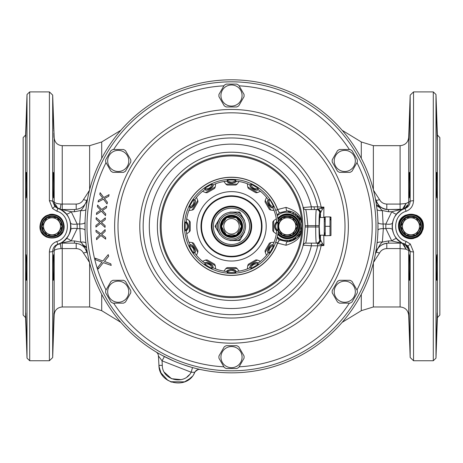 <?xml version="1.0" encoding="UTF-8"?>
<svg xmlns="http://www.w3.org/2000/svg" width="463" height="463" viewBox="0 0 463 463"><rect width="100%" height="100%" fill="white"/><g stroke="black" fill="none" stroke-linecap="round" stroke-linejoin="round"><path stroke-width="0.69" d="M277.545 237.143A47.301 47.301 0 0 1 277.331 238.017M278.512 239.325A48.777 48.777 0 0 0 278.836 238.104M280.3 238.949A50.409 50.409 0 0 1 279.97 240.158M293.461 213.981A63.176 63.176 0 0 0 293.102 212.291L293.461 213.981M293.461 238.665A63.176 63.176 0 0 1 293.102 240.355L293.461 238.665M23.15 315.048L23.15 137.598L23.15 315.048L25.604 317.635L27.016 358.148L29.707 360.741L29.707 91.906L27.016 94.498L27.016 358.148M26.021 254.708C25.424 253.921 25.859 281.029 26.362 280.248C26.854 281.035 26.553 253.921 26.021 254.708M26.588 338.441L25.76 312.901M26.362 280.248L26.131 278.396M26.588 114.205L25.737 137.54M26.362 172.404C25.859 171.617 25.424 198.731 26.021 197.944C26.553 198.725 26.854 171.611 26.362 172.404M373.363 262.48L379.498 253.099C381.014 250.286 383.451 248.781 386.796 248.579L400.101 248.579L406.01 249.158L410.172 251.282A3.363 0.637 -0 0 0 413.534 251.895L410.287 243.989L406.103 241.379C392.23 237.554 392.23 215.098 406.103 211.267C410.739 209.461 413.216 205.96 413.534 200.751L413.534 91.906L410.172 95.147L410.172 201.37L406.01 203.489L400.101 204.073L386.796 204.073C383.451 203.865 381.014 202.36 379.498 199.553L373.363 190.171M422.933 229.631A12.432 12.432 0 0 0 423.385 226.326C422.557 234.174 418.193 238.312 410.287 238.74C403.076 237.693 399.152 233.555 398.516 226.326A12.432 12.432 0 0 0 413.633 238.462M64.149 226.326C64.918 241.923 39.176 241.917 39.951 226.326C40.738 218.744 44.946 214.71 52.574 214.236C59.658 215.202 63.512 219.236 64.149 226.326M89.637 190.171L83.502 199.553C81.986 202.36 79.549 203.865 76.204 204.073L61.012 204.044C56.897 203.703 54.622 202.979 54.183 201.885L52.684 201.324A3.293 0.625 180 0 0 49.396 200.716L52.574 208.529L56.833 211.18C70.874 214.965 70.874 237.681 56.833 241.466C52.197 243.237 49.72 246.727 49.396 251.93L49.396 360.741L29.707 360.741M416.781 237.305A12.432 12.432 0 0 0 418.766 235.997M419.513 235.343A12.432 12.432 0 0 0 421.614 232.721M398.932 223.125A12.432 12.432 0 0 0 398.516 226.326C397.723 210.289 424.177 210.295 423.385 226.326A12.432 12.432 0 0 0 422.968 223.125M400.177 220.122A12.432 12.432 0 0 1 402.15 217.541M404.731 215.555A12.432 12.432 0 0 1 405.299 215.249M416.561 215.231A12.432 12.432 0 0 1 417.175 215.561M419.75 217.541A12.432 12.432 0 0 1 421.724 220.122M437.396 135.011L437.396 317.635L439.85 315.048L439.85 137.598L437.396 135.011L435.984 94.498L433.293 91.906L413.534 91.906M436.412 338.441L437.24 312.901M436.638 280.248C436.146 281.035 436.447 253.921 436.979 254.708C437.576 253.921 437.141 281.029 436.638 280.248L436.869 278.396M436.638 172.404C436.146 171.611 436.447 198.725 436.979 197.944C437.576 198.731 437.141 171.617 436.638 172.404M436.742 120.473L437.165 133.06M437.165 133.101L437.263 137.54M436.412 114.205L437.24 139.745L436.412 114.205M408.904 313.85L409.014 319.528M409.026 319.968L409.512 333.973M409.199 254.708C409.732 253.921 410.033 281.035 409.541 280.248C409.037 281.029 408.603 253.921 409.199 254.708M408.939 312.901L409.767 338.441L408.939 312.901M409.541 172.404C410.033 171.611 409.732 198.725 409.199 197.944C408.603 198.731 409.037 171.617 409.541 172.404M409.437 120.473L409.014 133.06M409.014 133.101L408.916 137.54M409.767 114.205L408.939 139.745L409.767 114.205M61.012 204.044L60.115 209.253L57.846 208.419C74.867 212.905 74.867 239.747 57.846 244.227C54.622 245.431 52.904 247.798 52.684 251.328L54.183 250.767C54.622 249.667 56.897 248.949 61.012 248.602L76.204 248.579C79.549 248.781 81.986 250.286 83.502 253.099L89.637 262.48M53.1 114.205L53.737 129.374M53.1 338.441L53.928 312.913M53.32 172.404C53.83 171.617 54.258 198.731 53.662 197.944C53.129 198.725 52.828 171.611 53.32 172.404M53.951 137.54L53.847 133.06M53.789 130.988L53.766 130.34M53.32 280.248C52.828 281.035 53.129 253.921 53.662 254.708C54.258 253.921 53.83 281.029 53.32 280.248L53.552 278.396M155.985 351.88A5.11 5.11 -3 0 1 158.45 355.989L158.942 365.359C158.913 384.383 187.77 389.846 194.778 372.35L191.155 372.217L162.056 360.845L158.45 355.989A5.11 5.11 0 0 0 155.979 351.88L156.187 352.002M194.807 372.293L194.778 372.35C193.945 372.68 194.975 371.777 197.886 369.636M199.866 369.428L200.485 369.52A5.11 5.11 0 0 0 194.778 372.35A5.11 5.11 -72.1 0 1 200.485 369.52L200.213 369.462M194.524 372.871L193.748 374.26M191.989 376.656L187.752 380.308M184.685 381.865L170.488 381.743M167.953 380.453L160.933 372.854M159.492 369.011L158.942 365.359L162.293 365.359C162.276 380.326 184.534 385.494 191.155 372.217L192.515 367.558M402.416 243.388A6.719 4.995 -67.2 0 1 403.672 243.677L406.01 249.158L402.416 243.393L391.791 240.916L388.573 240.916L382.369 242.103L383.335 228.624L382.369 210.543A5.377 1.829 -6.7 0 1 377.027 209.328L377.449 213.431M377.756 217.546L377.872 219.827M376.963 208.772L376.905 208.333M376.789 207.389L376.558 205.705M376.552 205.676L376.448 204.924M376.431 204.837L376.332 204.16M376.315 204.073L376.211 203.39M375.956 201.839L375.823 201.058M375.684 200.276L375.534 199.472M401.444 243.139A6.719 6.719 0 0 0 401.004 243.127L388.573 243.127L400.101 243.127L400.101 306.975C405.142 307.397 408.007 310.164 408.702 315.28L408.702 250.72A7.53 7.524 111.8 0 0 403.967 243.798L405.05 244.192C388.162 239.643 388.162 213.009 405.05 208.454L403.967 208.848A7.53 7.524 -111.8 0 0 408.702 201.932L408.702 137.372C408.1 142.39 405.235 145.156 400.101 145.671L400.101 209.519L388.561 209.519L388.573 211.73L382.369 210.543C380.632 209.496 378.3 205.52 375.371 198.621L375.371 198.621C377.148 205.462 381.547 209.091 388.573 209.519L402.416 209.259L406.01 203.489L403.672 208.969A6.719 4.995 67.2 0 1 402.416 209.259M68.159 216.591L66.168 213.877C61.938 210.214 59.675 208.581 59.38 208.992A6.719 6.719 104.6 0 0 61.996 209.519L74.439 209.519C81.129 209.328 85.533 205.694 87.629 198.621L87.466 199.466M87.316 200.276L87.177 201.058M87.044 201.839L86.911 202.62M86.789 203.396L86.679 204.096M86.668 204.166L86.564 204.843M86.494 205.329L86.442 205.676M86.442 205.711L86.211 207.395M86.089 208.333L85.8 210.873M85.551 213.437L85.244 217.552M85.059 221.673L85.059 230.979A146.516 146.516 0 0 0 231.5 372.842A146.516 146.516 0 0 0 377.941 230.979L377.941 221.673A146.516 146.516 0 0 0 231.5 79.81A146.516 146.516 0 0 0 84.995 224.283M89.637 189.697L89.637 145.671L62.239 145.671L62.239 209.519L74.427 209.519L74.427 211.73L80.631 210.543L79.665 224.023L80.631 242.103A5.377 1.829 173.3 0 1 85.973 243.318L86.095 244.319M86.211 245.263L86.552 247.728M86.569 247.815L86.668 248.492M86.679 248.562L86.789 249.262M86.917 250.037L86.986 250.477M87.177 251.6L87.316 252.381M87.466 253.186L87.629 254.025C85.892 247.248 81.494 243.613 74.427 243.127L61.996 243.127L74.439 243.127L74.427 240.916L71.209 240.916L60.115 243.393L60.508 245.106A7.53 0.828 67.2 0 0 59.328 243.677L60.115 243.393M173.503 360.874L161.9 355.254M159.706 354.045L158.005 353.072M156.835 352.389L156.205 352.013M191.294 367.217L182.908 364.549M199.952 369.405L199.408 369.283M199.177 369.231L198.141 368.994M197.371 368.808L196.497 368.6M194.587 368.114L193.476 367.819M375.371 254.037L375.377 254.002C377.004 245.077 385.395 243.133 388.573 243.127L388.573 243.127C381.911 243.283 377.507 246.918 375.371 254.025L375.377 254.002C378.329 247.08 380.661 243.104 382.369 242.103A5.377 1.829 6.7 0 0 377.032 243.272M375.539 253.168L375.684 252.352M375.829 251.559L375.962 250.778M376.216 249.227L376.321 248.538M376.338 248.457L376.436 247.786M376.448 247.699L376.558 246.953M376.564 246.924L376.789 245.245M376.911 244.314L377.206 241.727M377.449 239.209L377.756 235.1M86.089 244.273L85.551 239.215M85.244 235.1L85.134 233.022M377.941 230.979A146.516 146.516 0 0 0 378.005 228.363M378.016 226.673A146.516 146.516 0 0 0 378.016 225.985M84.984 225.973A146.516 146.516 0 0 0 84.984 226.679M314.568 209.519A84.752 84.752 0 0 0 313.978 206.834M299.214 218.634A68.148 68.148 0 0 0 299.023 217.112M299.214 234.012A68.148 68.148 0 0 1 299.023 235.534M295.811 215.619A65.196 65.196 0 0 0 295.446 213.64M295.811 237.033A65.196 65.196 0 0 1 295.446 239.006M393.122 232.351L392.439 229.712A6.719 2.263 -10.4 0 0 385.829 228.624L385.829 224.023L383.335 224.023A5.377 1.84 -1.6 0 1 377.964 222.333M380.256 207.823L376.413 204.698M385.025 209.044A13.444 13.444 0 0 0 386.206 209.311A13.444 13.444 0 0 1 385.025 209.044M379.498 199.553A7.53 2.321 -22.9 0 1 375.898 200.548M401.161 210.254L403.672 208.969M403.62 208.992A6.719 6.719 0 0 1 401.004 209.519L403.609 208.998A6.719 6.719 0 0 1 401.004 209.519L391.791 211.73L385.829 224.023A6.719 2.263 10.4 0 0 392.439 222.934L393.365 219.618M395.194 236.616L396.832 238.769C401.062 242.433 403.325 244.065 403.62 243.66L403.62 243.66A6.719 6.719 -75.4 0 0 401.004 243.127L401.757 243.168M61.012 248.602L60.508 245.106M58.946 208.813A7.53 7.524 -68.5 0 1 54.183 201.885L54.183 137.887L52.684 95.083L52.684 201.324L54.889 206.62L57.846 208.419C65.954 211.464 70.295 217.436 70.868 226.326C71.95 235.488 61.093 244.285 57.846 244.227L58.946 243.833A7.53 7.524 68.5 0 0 54.183 250.767L54.183 314.759L52.684 357.563L49.396 360.741M52.684 357.563L52.684 251.328A3.293 0.625 180 0 1 49.396 251.93M60.508 207.546A7.53 0.828 -67.2 0 1 59.328 208.969L59.357 208.981M61.602 209.507L61.197 209.473M61.122 209.467L60.641 209.38M83.502 199.553A7.53 2.321 -157.1 0 0 87.102 200.548M88.624 191.352A7.53 2.685 -142.6 0 0 89.145 191.659M374.376 191.352A7.53 2.685 -37.4 0 1 373.855 191.659M87.304 200.352L87.623 198.627C84.694 205.531 82.362 209.502 80.631 210.543A5.377 1.829 -173.3 0 0 85.968 209.374M59.38 208.992A6.719 6.719 104.6 0 0 61.996 209.519L71.209 211.736L77.171 224.028L79.665 224.023A5.377 1.84 -178.4 0 0 85.036 222.333M70.608 229.434L70.561 229.712A6.719 2.263 -169.6 0 1 77.171 228.624L79.665 228.624A5.377 1.84 178.4 0 1 85.036 230.314M74.427 240.916L80.631 242.103C82.373 243.162 84.706 247.138 87.629 254.025L87.461 253.139M82.744 244.823L86.587 247.954M86.824 251.368A13.444 13.444 0 0 0 85.591 249.082A13.444 13.444 0 0 1 86.824 251.368M81.997 245.459A13.444 13.444 0 0 0 79.734 244.221A13.444 13.444 0 0 1 81.997 245.459M83.502 253.099A7.53 2.321 157.1 0 1 87.102 252.103M88.624 261.3A7.53 2.685 142.6 0 1 89.145 260.987M69.635 219.618L70.561 222.934A6.719 2.263 169.6 0 0 77.171 224.023L77.171 228.624L71.209 240.916A6.719 1.771 -138.6 0 0 66.168 238.769L62.736 241.813M70.353 230.701L69.913 232.235M69.456 233.474L68.165 236.043M67.702 236.772L66.979 237.779M61.209 242.762L59.38 243.66A6.719 6.719 0 0 1 61.996 243.127M70.787 224.596L70.787 228.068M66.174 213.889A6.719 1.771 138.6 0 0 71.209 211.73L74.427 211.73M394.846 216.586L396.832 213.877L401.12 210.277M392.659 230.748L392.369 229.318M392.207 228.028L392.207 224.619M392.364 223.363L392.456 222.853M394.545 235.551L393.625 233.67M406.103 211.267L405.05 208.454C408.256 207.239 409.963 204.877 410.172 201.37A3.363 0.637 0 0 1 413.534 200.751M408.702 315.28L410.172 357.5L410.172 251.282L407.944 245.951L405.05 244.192L406.103 241.379M395.969 237.716L396.832 238.769A6.719 1.771 -41.4 0 0 391.791 240.916L385.829 228.624L383.335 228.624A5.377 1.84 1.6 0 0 377.964 230.314M396.832 213.877A6.719 1.771 41.4 0 1 391.791 211.73L388.573 211.73M375.487 253.498A13.444 13.444 -90 0 1 376.211 251.299A13.444 13.444 -90 0 0 375.487 253.498M377.64 248.747A13.444 13.444 -90 0 1 379.197 246.941A13.444 13.444 -90 0 0 377.64 248.747M379.446 246.698A13.444 13.444 -90 0 1 381.309 245.257A13.444 13.444 -90 0 0 379.446 246.698M383.758 244.018A13.444 13.444 -90 0 1 386.761 243.249A13.444 13.444 -90 0 0 383.758 244.018M379.498 253.099A7.53 2.321 22.9 0 0 375.898 252.103M374.376 261.3A7.53 2.685 37.4 0 0 373.855 260.987M164.4 356.574L162.056 360.845L162.293 365.359M297.871 236.917A67.21 67.21 0 0 0 298.23 234.336M298.23 218.31A67.21 67.21 0 0 0 297.871 215.729M278.182 239.07A48.389 48.389 0 0 0 278.494 237.872M323.793 235.169L323.897 245.54L321.322 244.562A2.691 1.32 -90 0 0 321.177 245.535A91.709 91.709 0 0 1 139.791 226.326A91.709 91.709 0 0 1 321.177 207.117L317.676 206.834L317.676 209.351L321.322 208.084A3.363 2.141 45.5 0 1 322.294 209.415L323.897 207.106L321.177 207.117A2.691 1.32 -90 0 0 321.322 208.084L323.897 207.106L323.793 217.483M320.425 217.483L320.442 212.882L322.294 209.415M320.361 235.169L319.898 238.758L319.25 226.326L319.898 213.889L320.361 217.483M311.35 209.519L311.35 206.834L317.676 206.834A88.352 88.352 0 0 0 181.78 153.294A88.352 88.352 0 0 0 181.78 299.353A88.352 88.352 0 0 0 317.676 245.812L323.897 245.54L322.294 243.231A3.363 2.141 -45.5 0 1 321.322 244.562L316.351 243.127C315.945 242.166 315.725 236.79 315.685 226.997L315.685 225.655C315.725 215.856 315.945 210.48 316.351 209.519L305.8 209.519A2.691 2.685 -90 0 1 303.201 207.517L303.034 207.517C303.624 208.749 304.324 214.803 305.129 225.678A73.634 73.634 0 0 1 305.134 226.326A73.634 73.634 0 0 1 305.129 226.974C304.324 237.843 303.624 243.897 303.034 245.13L311.35 245.812A82.194 82.194 0 0 1 184.859 293.999A82.194 82.194 0 0 1 184.859 158.647A82.194 82.194 0 0 1 311.35 206.834L303.201 207.517A74.126 74.126 0 0 0 157.374 226.326A74.126 74.126 0 0 0 303.201 245.135A2.691 2.685 90 0 1 305.8 243.127L317.086 243.127A3.363 3.357 -90 0 0 320.442 239.765L320.425 235.169M290.272 211.307A60.659 60.659 0 0 1 290.631 212.795M290.631 239.851A60.659 60.659 0 0 1 290.272 241.345M287.199 241.773A57.8 57.8 0 0 0 287.558 240.407A57.8 57.8 0 0 1 287.199 241.773A57.8 57.8 0 0 0 287.558 240.407A57.8 57.8 0 0 1 287.199 241.773M376.002 226.326A144.502 144.502 0 0 1 231.5 370.822A144.502 144.502 0 0 1 86.998 226.326A144.502 144.502 0 0 1 231.5 81.824A144.502 144.502 0 0 1 376.002 226.326M277.8 218.281A12.432 12.432 0 0 1 299.717 226.326A12.432 12.432 0 0 1 277.8 234.365M277.14 237.513L279.293 239.811A15.348 15.348 0 0 0 279.38 239.857L287.373 241.761C303.89 237.513 299.983 230.672 301.812 229.133L301.789 223.392M275.728 242.207L277.534 243.063A48.98 48.98 0 0 1 202.256 265.617A48.98 48.98 0 0 1 202.256 187.029A48.98 48.98 0 0 1 277.534 209.589L275.728 210.439M279.293 239.811L277.534 243.063A19.041 19.041 0 0 0 277.638 243.116L286.041 245.263C303.948 239.458 299.816 231.656 301.789 229.717A70.37 70.37 0 0 1 229.804 296.673A70.37 70.37 0 0 1 161.13 226.326A70.37 70.37 0 0 1 229.804 155.973A70.37 70.37 0 0 1 301.789 222.929C299.584 221.164 304.683 213.721 286.041 207.389L277.638 209.531A19.041 19.041 0 0 0 277.534 209.589L279.293 212.835L277.14 215.133M286.041 207.389A4.034 1.522 -87.2 0 0 287.373 210.885L279.38 212.789A15.348 15.348 0 0 0 279.293 212.835M301.789 229.717L301.812 229.133A15.458 15.458 0 0 1 287.373 241.761A15.458 15.458 0 0 0 301.812 229.133L301.743 229.486M301.754 223.212L301.616 222.605M301.61 222.576L301.158 221.088M301.112 220.973L300.927 220.481M300.713 219.989L300.452 219.439M299.787 218.241L299.382 217.616M299.364 217.593L298.398 216.325M298.375 216.296L297.072 214.942M296.957 214.838L296.019 214.056M295.828 213.918L295.122 213.42M294.879 213.264L293.577 212.523M293.507 212.488L292.28 211.944M291.846 211.776L289.832 211.203M289.468 211.134L287.778 210.908M286.041 245.263A4.034 1.516 87.2 0 1 287.349 241.767M301.812 223.513A15.458 15.458 0 0 0 287.373 210.885A15.458 15.458 0 0 1 301.812 223.513L301.789 222.929A70.37 70.37 0 0 1 301.87 226.326M160.192 226.326A71.308 71.308 0 0 1 231.5 155.018A71.308 71.308 0 0 1 302.808 226.326A71.308 71.308 0 0 1 231.5 297.628A71.308 71.308 0 0 1 160.192 226.326M319.042 226.997L307.82 226.997C306.981 236.657 306.251 242.033 305.632 243.127L316.351 243.127A3.363 3.357 -90 0 0 319.707 239.765C319.302 239.006 319.076 234.747 319.042 226.997L319.042 225.655C319.076 217.899 319.302 213.64 319.707 212.882L320.442 212.882A3.363 3.357 90 0 0 317.086 209.519L317.676 209.351A3.363 2.992 43.2 0 1 320.836 212.413M303.034 207.517A2.691 2.685 -90 0 0 305.632 209.519L316.351 209.519A3.363 3.357 90 0 1 319.707 212.882M305.632 209.519C306.251 210.613 306.981 215.989 307.82 225.655A76.32 76.32 0 0 1 307.82 226.997L305.129 226.974M317.161 243.127A3.363 3.328 -90 0 0 320.494 239.788L319.707 239.765M322.294 243.231L320.494 239.788M311.35 243.127L311.35 245.812L317.676 245.812L317.676 243.295A3.363 2.992 -43.2 0 0 320.836 240.233M317.161 209.519A3.363 3.328 90 0 1 320.494 212.858M108.672 256.23L108.226 254.609L102.879 261.028L95.268 258.192L95.719 259.812L101.999 262.139L97.809 267.371L98.254 268.986L103.324 262.648L111.213 265.403L110.761 263.783L104.482 261.456L108.672 256.23M96.466 238.028L96.57 239.701L100.888 235.499L105.703 239.122L105.599 237.444L101.692 234.608L105.205 231.297L105.101 229.619L100.784 233.821L95.968 230.204L96.072 231.876L99.979 234.718L96.466 238.028M95.963 225.423L95.91 227.101L100.604 223.316L105.06 227.374L105.113 225.695L101.484 222.506L105.292 219.537L105.338 217.853L100.65 221.638L96.194 217.587L96.142 219.265L99.771 222.454L95.963 225.423M96.634 212.83L96.426 214.496L101.449 211.163L105.512 215.613L105.714 213.947L102.404 210.434L106.467 207.835L106.675 206.162L101.652 209.496L97.589 205.045L97.386 206.712L100.697 210.225L96.634 212.83M98.469 200.352L98.11 201.995L103.417 199.142L107.051 203.951L107.41 202.308L104.435 198.505L108.73 196.289L109.089 194.651L103.781 197.498L100.147 192.695L99.788 194.333L102.763 198.135L98.469 200.352M221.777 226.957L226.094 234.428A9.746 9.746 0 0 1 221.777 226.957L226.094 234.428A9.746 9.746 0 0 0 227.183 235.059L235.817 235.059A9.746 9.746 0 0 1 227.183 235.059L235.817 235.059A9.746 9.746 0 0 0 236.906 234.428L241.223 226.957A9.746 9.746 0 0 1 236.906 234.428L241.223 226.957A9.746 9.746 0 0 0 241.223 225.695L236.906 218.218A9.746 9.746 0 0 0 235.817 217.587L227.183 217.587A9.746 9.746 0 0 0 226.094 218.218L221.777 225.695A9.746 9.746 0 0 0 221.777 226.957A9.746 9.746 0 0 1 221.754 226.326M227.183 217.587A9.746 9.746 0 0 1 235.817 217.587L227.183 217.587M241.223 225.695L236.906 218.218A9.746 9.746 0 0 1 241.246 226.326M221.777 225.695A9.746 9.746 0 0 1 226.094 218.218L221.777 225.695M223.774 226.326A7.726 7.726 0 0 0 231.5 234.052A7.726 7.726 0 0 0 239.226 226.326A7.726 7.726 0 0 0 231.5 218.594A7.726 7.726 0 0 0 223.774 226.326M221.082 226.326A10.418 10.418 0 0 0 231.5 236.743A10.418 10.418 0 0 0 241.917 226.326A10.418 10.418 0 0 0 231.5 215.908A10.418 10.418 0 0 0 221.082 226.326M242.589 226.326A11.089 11.089 0 0 0 231.5 215.237A11.089 11.089 0 0 0 220.411 226.326A11.089 11.089 0 0 0 231.5 237.415A11.089 11.089 0 0 0 242.589 226.326M244.204 226.326A12.704 12.704 0 0 1 231.5 239.024A12.704 12.704 0 0 1 218.796 226.326A12.704 12.704 0 0 1 231.5 213.622A12.704 12.704 0 0 1 244.204 226.326M245.546 226.326A14.046 14.046 0 0 1 231.5 240.372A14.046 14.046 0 0 1 217.454 226.326A14.046 14.046 0 0 1 231.5 212.28A14.046 14.046 0 0 1 245.546 226.326M220.093 234.793L216.123 227.923A15.458 15.458 0 0 1 216.163 224.393M244.539 231.969L240.569 238.839A15.458 15.458 0 0 1 237.803 240.436L229.868 240.436M237.803 240.436A15.458 15.458 0 0 1 237.496 240.575M216.163 228.259A15.458 15.458 0 0 1 216.123 227.923M237.496 212.077A15.458 15.458 0 0 1 240.841 214.01M240.569 213.808L244.539 220.677M229.868 212.21L237.803 212.21M216.123 224.729L220.093 217.853M265.235 200.352A8.6 8.6 -120 0 0 265.085 201.961L269.391 209.421A8.6 8.6 -120 0 0 270.867 210.092L265.235 200.352L266.532 197.371A45.449 45.449 0 0 0 260.455 191.288L257.474 192.585L247.728 186.959L247.364 183.736A45.449 45.449 0 0 0 239.058 181.508L237.125 184.118L225.875 184.118L223.942 181.508A45.449 45.449 0 0 0 215.636 183.736L215.272 186.959L205.526 192.585L202.545 191.288A45.449 45.449 0 0 0 196.468 197.371L197.765 200.352L192.133 210.092L188.91 210.462A45.449 45.449 0 0 0 186.682 218.767L189.298 220.701L189.298 231.951A8.6 8.6 90 0 0 190.235 230.632L190.235 222.02A8.6 8.6 90 0 0 189.298 220.701M273.702 220.701A8.6 8.6 -90 0 0 272.765 222.02L272.765 230.632A8.6 8.6 -90 0 0 273.702 231.951L273.702 220.701L276.318 218.767A45.449 45.449 0 0 0 274.09 210.462L270.867 210.092M270.867 242.554A8.6 8.6 -60 0 0 269.391 243.225L265.085 250.686A8.6 8.6 -60 0 0 265.235 252.3L270.867 242.554L274.09 242.19A45.449 45.449 0 0 0 276.318 233.879L273.702 231.951M189.298 231.951L186.682 233.879A45.449 45.449 0 0 0 188.91 242.19L192.133 242.554L197.765 252.3A8.6 8.6 60 0 0 197.915 250.686L193.609 243.225A8.6 8.6 60 0 0 192.133 242.554M197.765 252.3L196.468 255.275A45.449 45.449 0 0 0 202.545 261.358L205.526 260.061L215.272 265.687A8.6 8.6 30 0 0 214.595 264.217L207.14 259.911A8.6 8.6 30 0 0 205.526 260.061M190.038 244.939A45.449 45.449 0 0 0 190.183 245.257L189.245 245.789L193.517 253.18L194.448 252.642A45.449 45.449 0 0 0 194.651 252.925C197.14 251.623 192.429 243.445 190.061 244.921L190.038 244.939C189.494 242.826 197.522 249.175 194.651 252.925L194.674 252.908A45.42 45.42 0 0 0 196.491 255.263M276.712 221.713L276.683 221.713C273.905 224.781 273.905 227.854 276.683 230.933L276.712 230.933C273.893 227.842 273.893 224.763 276.712 221.713A45.449 45.449 0 0 1 276.747 222.061C274.061 224.908 274.061 227.75 276.747 230.586L277.823 230.591L277.823 222.055L276.747 222.061M272.962 244.939L272.939 244.921C270.589 243.434 265.86 251.6 268.326 252.908L268.349 252.925C266.08 252.798 269.848 243.579 272.962 244.939A45.449 45.449 0 0 1 272.817 245.257L273.755 245.789L269.483 253.18L268.552 252.642C266.057 253.874 270.444 243.301 272.817 245.257M257.474 260.061A8.6 8.6 -30 0 0 255.86 259.911L248.405 264.217A8.6 8.6 -30 0 0 247.728 265.687L257.474 260.061L260.455 261.358A45.449 45.449 0 0 0 266.532 255.275L265.235 252.3M258.099 263.175L258.088 263.152C256.797 260.686 248.619 265.397 250.101 267.759L250.113 267.788C247.983 268.326 254.395 260.304 258.099 263.175A45.449 45.449 0 0 1 257.816 263.378L258.36 264.309L250.969 268.575L250.431 267.643C247.653 267.458 256.739 260.501 257.816 263.378M237.125 268.528A8.6 8.6 -0 0 0 235.806 267.591L227.194 267.591A8.6 8.6 -0 0 0 225.875 268.528L237.125 268.528L239.058 271.139A45.449 45.449 0 0 0 247.364 268.916L247.728 265.687M236.113 271.538L236.113 271.509C233.045 268.725 229.972 268.725 226.887 271.509L226.887 271.538C224.769 270.942 234.336 267.197 236.113 271.538A45.449 45.449 0 0 1 235.765 271.573L235.765 272.649L227.235 272.649L227.235 271.573C226.986 271.225 228.051 270.508 230.429 269.408C234.139 269.9 235.916 270.618 235.765 271.573M215.272 265.687L215.636 268.916A45.449 45.449 0 0 0 223.942 271.139L225.875 268.528M212.887 267.788L212.899 267.759C214.392 265.415 206.22 260.686 204.912 263.152L204.901 263.175C203.361 261.601 213.524 263.14 212.887 267.788A45.449 45.449 0 0 1 212.569 267.643L212.031 268.575L204.64 264.309L205.184 263.378C203.951 260.877 214.525 265.27 212.569 267.643M186.288 230.933L186.317 230.933C189.095 227.871 189.095 224.792 186.317 221.713L186.288 221.713C189.107 224.804 189.107 227.877 186.288 230.933A45.449 45.449 0 0 1 186.253 230.586C188.939 227.744 188.939 224.896 186.253 222.061L185.177 222.055L185.177 230.591L186.253 230.586M184.506 226.326A46.995 46.995 0 0 0 231.5 273.32A46.995 46.995 0 0 0 278.494 226.326A46.995 46.995 0 0 0 231.5 179.331A46.995 46.995 0 0 0 184.506 226.326M190.038 207.713L190.061 207.725C192.411 209.212 197.14 201.046 194.674 199.738L194.651 199.721C196.839 199.831 193.372 208.911 190.038 207.713A45.449 45.449 0 0 1 190.183 207.395L189.245 206.857L193.517 199.466L194.448 200.004C197.383 200.589 191.225 209.606 190.183 207.395M204.901 189.471L204.912 189.5C206.203 191.966 214.381 187.249 212.899 184.887L212.887 184.864C215.023 184.32 208.605 192.348 204.901 189.471A45.449 45.449 0 0 1 205.184 189.269L204.64 188.337L212.031 184.071L212.569 185.003C215.353 185.188 206.255 192.151 205.184 189.269M226.887 181.108L226.887 181.137C229.955 183.921 233.028 183.921 236.113 181.137L236.113 181.108C238.231 181.704 228.664 185.449 226.887 181.108A45.449 45.449 0 0 1 227.235 181.074L227.235 179.997L235.765 179.997L235.765 181.074C236.014 181.421 234.949 182.138 232.571 183.238C228.861 182.746 227.078 182.028 227.235 181.074M250.113 184.864L250.101 184.887C248.608 187.237 256.78 191.96 258.088 189.5L258.099 189.471C259.639 191.051 249.482 189.506 250.113 184.864A45.449 45.449 0 0 1 250.431 185.003L250.969 184.071L258.36 188.337L257.816 189.269C259.048 191.769 248.475 187.376 250.431 185.003M272.962 207.713A45.449 45.449 0 0 0 272.817 207.395L273.755 206.857C271.769 202.8 270.346 200.334 269.483 199.466L268.552 200.004A45.449 45.449 0 0 0 268.349 199.721L268.326 199.738C265.86 201.029 270.571 209.207 272.939 207.725L272.962 207.713C272.788 208.194 271.486 207.482 269.049 205.584C267.724 201.81 267.492 199.854 268.349 199.721A45.42 45.42 0 0 0 266.509 197.388M190.183 245.257C190.362 242.473 197.325 251.565 194.448 252.642M272.817 207.395C272.614 210.156 265.669 201.081 268.552 200.004M247.728 186.959A8.6 8.6 -150 0 0 248.405 188.435L255.86 192.741A8.6 8.6 -150 0 0 257.474 192.585M225.875 184.118A8.6 8.6 180 0 0 227.194 185.055L235.806 185.055A8.6 8.6 180 0 0 237.125 184.118M205.526 192.585A8.6 8.6 150 0 0 207.14 192.741L214.595 188.435A8.6 8.6 150 0 0 215.272 186.959M192.133 210.092A8.6 8.6 120 0 0 193.609 209.421L197.915 201.961A8.6 8.6 120 0 0 197.765 200.352M277.823 222.055A5.377 5.377 -90 0 0 277.823 230.591M261.745 226.326A30.245 30.245 0 0 1 231.5 256.566A30.245 30.245 0 0 1 201.255 226.326A30.245 30.245 0 0 1 231.5 196.081A30.245 30.245 0 0 1 261.745 226.326M212.008 226.326A19.492 19.492 0 0 0 231.5 245.812A19.492 19.492 0 0 0 250.992 226.326A19.492 19.492 0 0 0 231.5 206.834A19.492 19.492 0 0 0 212.008 226.326A19.492 19.492 0 0 1 231.5 206.834A19.492 19.492 0 0 1 250.992 226.326M244.539 221.1L244.539 220.411L239.724 212.077L230.099 212.077L229.503 212.419M220.457 217.645L219.861 217.986L215.046 226.326L219.861 234.66L220.457 235.001M229.503 240.228L230.099 240.575L239.724 240.575L244.539 232.235L244.539 231.552M273.755 245.789A5.377 5.377 -60 0 0 269.483 253.18M258.36 264.309A5.377 5.377 -30 0 0 250.969 268.575M235.765 272.649A5.377 5.377 -0 0 0 227.235 272.649M212.031 268.575A5.377 5.377 30 0 0 204.64 264.309M193.517 253.18A5.377 5.377 60 0 0 189.245 245.789M185.177 230.591A5.377 5.377 90 0 0 185.177 222.055M189.245 206.857A5.377 5.377 120 0 0 193.517 199.466M204.64 188.337A5.377 5.377 150 0 0 212.031 184.071M227.235 179.997A5.377 5.377 180 0 0 235.765 179.997M250.969 184.071A5.377 5.377 -150 0 0 258.36 188.337M269.483 199.466A5.377 5.377 -120 0 0 273.755 206.857M118.233 280.294L123.499 280.294A12.582 12.582 0 0 1 125.496 281.446L130.763 290.567A12.582 12.582 0 0 1 130.763 292.871L125.496 301.992A12.582 12.582 0 0 1 123.499 303.143L112.966 303.143A12.582 12.582 0 0 1 110.97 301.992L105.703 292.871A12.582 12.582 0 0 1 105.703 290.567L110.97 281.446A12.582 12.582 0 0 1 112.966 280.294L118.233 280.294M118.233 302.287A10.568 10.568 0 0 0 128.795 291.719A10.568 10.568 0 0 0 118.233 281.151A10.568 10.568 0 0 0 107.665 291.719A10.568 10.568 0 0 0 118.233 302.287M231.5 345.687L236.767 345.687A12.582 12.582 0 0 1 238.763 346.839L244.03 355.966A12.582 12.582 0 0 1 244.03 358.264L238.763 367.39A12.582 12.582 0 0 1 236.767 368.542L226.233 368.542A12.582 12.582 0 0 1 224.237 367.39L218.97 358.264A12.582 12.582 0 0 1 218.97 355.966L224.237 346.839A12.582 12.582 0 0 1 226.233 345.687L231.5 345.687M231.5 367.68A10.568 10.568 0 0 0 242.068 357.112A10.568 10.568 0 0 0 231.5 346.55A10.568 10.568 0 0 0 220.932 357.112A10.568 10.568 0 0 0 231.5 367.68M344.767 280.294L350.034 280.294A12.582 12.582 0 0 1 352.03 281.446L357.297 290.567A12.582 12.582 0 0 1 357.297 292.871L352.03 301.992A12.582 12.582 0 0 1 350.034 303.143L339.501 303.143A12.582 12.582 0 0 1 337.504 301.992L332.237 292.871A12.582 12.582 0 0 1 332.237 290.567L337.504 281.446A12.582 12.582 0 0 1 339.501 280.294L344.767 280.294M344.767 302.287A10.568 10.568 0 0 0 355.335 291.719A10.568 10.568 0 0 0 344.767 281.151A10.568 10.568 0 0 0 334.205 291.719A10.568 10.568 0 0 0 344.767 302.287M344.767 149.503L350.034 149.503A12.582 12.582 0 0 1 352.03 150.654L357.297 159.781A12.582 12.582 0 0 1 357.297 162.079L352.03 171.206A12.582 12.582 0 0 1 350.034 172.352L339.501 172.352A12.582 12.582 0 0 1 337.504 171.206L332.237 162.079A12.582 12.582 0 0 1 332.237 159.781L337.504 150.654A12.582 12.582 0 0 1 339.501 149.503L344.767 149.503M344.767 171.495A10.568 10.568 0 0 0 355.335 160.927A10.568 10.568 0 0 0 344.767 150.365A10.568 10.568 0 0 0 334.205 160.927A10.568 10.568 0 0 0 344.767 171.495M231.5 84.11L236.767 84.11A12.582 12.582 0 0 1 238.763 85.261L244.03 94.383A12.582 12.582 0 0 1 244.03 96.686L238.763 105.807A12.582 12.582 0 0 1 236.767 106.959L226.233 106.959A12.582 12.582 0 0 1 224.237 105.807L218.97 96.686A12.582 12.582 0 0 1 218.97 94.383L224.237 85.261A12.582 12.582 0 0 1 226.233 84.11L231.5 84.11M231.5 106.096A10.568 10.568 0 0 0 242.068 95.534A10.568 10.568 0 0 0 231.5 84.966A10.568 10.568 0 0 0 220.932 95.534A10.568 10.568 0 0 0 231.5 106.096M118.233 149.503L123.499 149.503A12.582 12.582 0 0 1 125.496 150.654L130.763 159.781A12.582 12.582 0 0 1 130.763 162.079L125.496 171.206A12.582 12.582 0 0 1 123.499 172.352L112.966 172.352A12.582 12.582 0 0 1 110.97 171.206L105.703 162.079A12.582 12.582 0 0 1 105.703 159.781L110.97 150.654A12.582 12.582 0 0 1 112.966 149.503L118.233 149.503M118.233 171.495A10.568 10.568 0 0 0 128.795 160.927A10.568 10.568 0 0 0 118.233 150.365A10.568 10.568 0 0 0 107.665 160.927A10.568 10.568 0 0 0 118.233 171.495M277.875 233.931A12.096 12.096 0 0 0 299.382 226.326A12.096 12.096 0 0 0 277.875 218.721M278.014 233.005A11.425 11.425 0 0 0 298.71 226.326A11.425 11.425 0 0 0 278.014 219.641M278.309 230.458A9.879 9.879 0 0 0 282.673 235.059L291.898 235.059L282.673 235.059A9.879 9.879 0 0 0 297.159 225.95A9.879 9.879 0 0 0 282.673 217.587L291.898 217.587L282.673 217.587A9.879 9.879 0 0 0 278.309 222.188M297.159 226.696L292.547 234.689M292.547 217.963L297.159 225.95M287.286 234.857A8.537 8.537 0 0 0 295.822 226.326A8.537 8.537 0 0 0 287.286 217.789A8.537 8.537 0 0 0 278.749 226.326A8.537 8.537 0 0 0 287.286 234.857M278.442 224.161L282.025 217.963M282.025 234.689L278.442 228.485M39.951 226.326A12.096 12.096 0 0 0 40.362 229.44M41.566 232.362A12.096 12.096 0 0 0 43.487 234.868M45.993 236.796A12.096 12.096 0 0 0 46.584 237.114M57.557 237.097A12.096 12.096 0 0 0 58.101 236.801M60.612 234.874A12.096 12.096 0 0 0 62.534 232.362M52.574 214.236A12.096 12.096 0 0 0 49.338 214.531M46.3 215.677A12.096 12.096 0 0 0 44.402 216.95M43.678 217.593A12.096 12.096 0 0 0 41.653 220.133M52.053 237.75A11.425 11.425 0 0 0 63.477 226.326A11.425 11.425 0 0 0 52.053 214.896A11.425 11.425 0 0 0 40.622 226.326A11.425 11.425 0 0 0 52.053 237.75A11.425 11.425 0 0 0 63.477 226.326A11.425 11.425 0 0 0 52.053 214.896M42.179 225.95A9.879 9.879 0 0 0 47.44 235.059L56.66 235.059L47.44 235.059A9.879 9.879 0 0 0 61.92 225.95A9.879 9.879 0 0 0 47.44 217.587L56.66 217.587L47.44 217.587A9.879 9.879 0 0 0 42.179 225.95L46.792 217.963M61.92 226.696L57.314 234.689M57.314 217.963L61.92 225.95M52.053 234.857A8.537 8.537 0 0 0 60.584 226.326A8.537 8.537 0 0 0 52.053 217.789A8.537 8.537 0 0 0 43.516 226.326A8.537 8.537 0 0 0 52.053 234.857M46.792 234.689L42.179 226.696M398.851 226.326A12.096 12.096 0 0 0 410.947 238.422A12.096 12.096 0 0 0 423.049 226.326A12.096 12.096 0 0 0 410.947 214.224A12.096 12.096 0 0 0 398.851 226.326M410.947 237.75A11.425 11.425 0 0 0 422.378 226.326A11.425 11.425 0 0 0 410.947 214.896A11.425 11.425 0 0 0 399.523 226.326A11.425 11.425 0 0 0 410.947 237.75A11.425 11.425 0 0 0 422.378 226.326A11.425 11.425 0 0 0 410.947 214.896M401.08 225.95A9.879 9.879 0 0 0 406.34 235.059L415.56 235.059L406.34 235.059A9.879 9.879 0 0 0 420.821 225.95A9.879 9.879 0 0 0 406.34 217.587L415.56 217.587L406.34 217.587A9.879 9.879 0 0 0 401.08 225.95L405.686 217.963M420.821 226.696L416.208 234.689M416.208 217.963L420.821 225.95M410.947 234.857A8.537 8.537 0 0 0 419.484 226.326A8.537 8.537 0 0 0 410.947 217.789A8.537 8.537 0 0 0 402.416 226.326A8.537 8.537 0 0 0 410.947 234.857M405.686 234.689L401.08 226.696M324.47 232.617L325.205 235.731L324.25 235.534L324.25 217.118L325.205 216.916L324.899 217.911M330.015 235.731L330.015 216.916L330.97 217.118L330.97 235.534L325.205 235.731L325.205 216.916L330.015 216.916L330.316 217.911M330.015 226.326L325.205 226.326M324.638 218.993L324.465 220.047M324.378 221.123L324.366 221.806M330.576 218.993L330.756 220.047M330.97 220.81L330.97 231.836M25.604 317.635L25.604 135.011L27.016 94.498M435.984 94.498L435.984 358.148L433.293 360.741L413.534 360.741L413.534 251.895M433.293 360.741L433.293 91.906M52.684 95.083L49.396 91.906L49.396 200.716M54.183 314.759C54.738 310.054 57.429 307.461 62.239 306.975L62.239 243.127M62.239 306.975L89.637 306.975L89.637 262.949M89.637 145.671L101.71 141.962L101.71 158.34M101.71 294.306L101.71 310.685L120.837 322.346M342.163 322.346L361.29 310.685L361.29 294.306M361.29 158.34L361.29 141.962L342.163 130.3M373.363 262.949L373.363 306.975L400.101 306.975M400.101 145.671L373.363 145.671L373.363 189.697M189.257 374.851L187.046 376.894M181.097 379.643L171.507 378.699L164.33 372.258M386.796 204.073L386.796 209.403M400.101 209.519L388.561 209.519C382.374 209.826 377.976 206.191 375.377 198.621M403.62 243.66A6.719 6.719 -75.4 0 0 401.004 243.127M76.204 248.579L76.204 243.243M57.846 244.227L56.833 241.466M54.889 206.62A3.293 0.307 134.7 0 0 52.574 208.529M76.204 204.073L76.204 209.403M74.427 209.519L62.239 209.519M57.846 208.419L56.833 211.18M407.944 245.951A3.363 0.313 -45.6 0 0 410.287 243.989M388.579 243.127L388.573 240.916M386.796 248.579L386.796 243.243M356.967 290A140.7 140.7 0 0 0 356.967 162.652M349.374 149.503A140.7 140.7 0 0 0 239.093 85.829M223.907 85.829A140.7 140.7 0 0 0 113.626 149.503M106.033 162.652A140.7 140.7 0 0 0 106.033 290M113.626 303.143A140.7 140.7 0 0 0 223.907 366.818M239.093 366.818A140.7 140.7 0 0 0 349.374 303.143M114.639 226.326A116.861 116.861 0 0 1 231.5 109.459A116.861 116.861 0 0 1 348.361 226.326A116.861 116.861 0 0 1 231.5 343.187A116.861 116.861 0 0 1 114.639 226.326M117.996 226.326A113.504 113.504 0 0 1 231.5 112.822A113.504 113.504 0 0 1 345.004 226.326A113.504 113.504 0 0 1 231.5 339.825A113.504 113.504 0 0 1 117.996 226.326M305.129 225.678L319.042 225.655M277.175 237.606A47.047 47.047 0 0 0 277.331 236.958M277.331 215.694A47.047 47.047 0 0 0 277.175 215.046M277.285 215.729A14.116 14.116 0 0 1 296.8 216.557A14.116 14.116 0 0 1 296.8 236.089A14.116 14.116 0 0 1 277.285 236.917M279.38 212.789L277.638 209.531A49.101 49.101 0 0 0 202.181 186.942A49.101 49.101 0 0 0 202.181 265.704A49.101 49.101 0 0 0 277.638 243.116L279.38 239.857M303.034 245.13A2.691 2.685 90 0 1 305.632 243.127M190.061 244.921A45.42 45.42 0 0 1 188.933 242.172M276.289 218.767A45.42 45.42 0 0 1 276.683 221.713M276.712 230.933A45.449 45.449 0 0 0 276.747 230.586M276.683 230.933A45.42 45.42 0 0 1 276.289 233.879M274.067 242.172A45.42 45.42 0 0 1 272.939 244.921M266.509 255.263A45.42 45.42 0 0 0 268.552 252.642M260.438 261.335A45.42 45.42 0 0 1 258.088 263.152M250.113 267.788A45.449 45.449 0 0 0 250.431 267.643M250.101 267.759A45.42 45.42 0 0 1 247.346 268.887M239.058 271.11A45.42 45.42 0 0 1 236.113 271.509M226.887 271.538A45.449 45.449 0 0 0 227.235 271.573M226.887 271.509A45.42 45.42 0 0 1 223.942 271.11M215.654 268.887A45.42 45.42 0 0 1 212.899 267.759M204.912 263.152A45.42 45.42 0 0 1 202.562 261.335M186.711 233.879A45.42 45.42 0 0 1 186.317 230.933M186.288 221.713A45.449 45.449 0 0 0 186.253 222.061M186.317 221.713A45.42 45.42 0 0 1 186.711 218.767M188.933 210.474A45.42 45.42 0 0 1 190.061 207.725M196.491 197.388A45.42 45.42 0 0 0 194.448 200.004M202.562 191.317A45.42 45.42 0 0 1 204.912 189.5M212.887 184.864A45.449 45.449 0 0 0 212.569 185.003M212.899 184.887A45.42 45.42 0 0 1 215.654 183.759M223.942 181.537A45.42 45.42 0 0 1 226.887 181.137M236.113 181.108A45.449 45.449 0 0 0 235.765 181.074M236.113 181.137A45.42 45.42 0 0 1 239.058 181.537M247.346 183.759A45.42 45.42 0 0 1 250.101 184.887M258.088 189.5A45.42 45.42 0 0 1 260.438 191.317M272.939 207.725A45.42 45.42 0 0 1 274.067 210.474M266.196 226.326A34.696 34.696 0 0 0 231.5 191.624A34.696 34.696 0 0 0 196.804 226.326A34.696 34.696 0 0 0 231.5 261.022A34.696 34.696 0 0 0 266.196 226.326M262.012 226.326A30.512 30.512 0 0 1 231.5 256.838A30.512 30.512 0 0 1 200.988 226.326A30.512 30.512 0 0 1 231.5 195.808A30.512 30.512 0 0 1 262.012 226.326M201.527 226.326A29.973 29.973 0 0 0 231.5 256.299A29.973 29.973 0 0 0 261.473 226.326A29.973 29.973 0 0 0 231.5 196.347A29.973 29.973 0 0 0 201.527 226.326M211.336 226.326A20.164 20.164 0 0 0 231.5 246.49A20.164 20.164 0 0 0 251.664 226.326A20.164 20.164 0 0 0 231.5 206.162A20.164 20.164 0 0 0 211.336 226.326M249.644 226.326A18.144 18.144 0 0 0 231.5 208.176A18.144 18.144 0 0 0 213.356 226.326A18.144 18.144 0 0 0 231.5 244.47A18.144 18.144 0 0 0 249.644 226.326M287.286 237.75A11.425 11.425 0 0 0 298.71 226.326A11.425 11.425 0 0 0 287.286 214.896M278.217 231.448A10.418 10.418 0 0 0 297.703 226.326A10.418 10.418 0 0 0 278.217 221.198M52.053 236.743A10.418 10.418 0 0 0 62.47 226.326A10.418 10.418 0 0 0 52.053 215.908A10.418 10.418 0 0 0 41.635 226.326A10.418 10.418 0 0 0 52.053 236.743M410.947 236.743A10.418 10.418 0 0 0 421.365 226.326A10.418 10.418 0 0 0 410.947 215.908A10.418 10.418 0 0 0 400.53 226.326A10.418 10.418 0 0 0 410.947 236.743M23.15 137.598L25.604 135.011M49.396 91.906L29.707 91.906M437.396 317.635L435.984 358.148M408.702 137.372L410.172 95.147M62.239 145.671C57.516 145.278 54.831 142.679 54.183 137.887M89.637 306.975L101.71 310.685M101.71 141.962L120.837 130.3M361.29 310.685L373.363 306.975M373.363 145.671L361.29 141.962M158.421 356.863L158.45 355.983M376.778 207.326L376.622 206.139M376.506 205.323L376.251 203.651M376.124 202.852L375.991 202.03M375.846 201.202L375.701 200.375M375.667 200.172L375.545 199.524M385.945 209.264L383.491 208.524M380.488 208.107L376.529 205.497M79.503 208.524L76.852 209.299M85.973 209.328L86.037 208.772M86.222 207.314L86.384 206.116M86.587 204.721L86.749 203.656M86.876 202.858L87.009 202.036M87.032 201.885L87.119 201.382M87.154 201.202L87.299 200.381M87.449 253.087L87.304 252.294M87.299 252.254L87.154 251.455M87.148 251.421L87.015 250.645M87.009 250.622L86.876 249.806M86.766 249.123L86.598 248.029M86.5 247.34L86.28 245.795M74.421 243.127L74.89 243.133M76.129 243.237L79.509 244.123M82.512 244.539L86.471 247.155M61.996 209.519L61.249 209.479M55.45 204.322L57.545 207.835L61.376 209.982M62.702 210.81L63.408 211.319M64.496 212.21L66.163 213.877M413.534 360.741L410.172 357.5M407.55 248.324C405.634 244.898 404.303 243.33 403.557 243.631C402.515 242.548 404.454 245.54 396.837 238.769M377.027 243.318L376.957 243.891M376.784 245.315L376.627 246.461M376.512 247.271L376.188 249.418M376.13 249.76L375.997 250.581M375.852 251.415L375.707 252.254M375.661 252.503L375.545 253.116M396.837 213.877C396.768 213.177 403.782 208.373 403.354 209.108C403.638 208.246 403.204 211.018 407.295 205.167M383.497 244.123L386.935 243.225M66.163 238.769L63.587 241.188M61.058 242.849L57.736 244.649M159.058 366.702L161.153 373.276L162.472 375.389M166.148 379.209L171.472 382.125M184.378 381.987L190.403 378.288L192.174 376.442M194.454 373.01L194.778 372.35M287.373 210.885L299.144 217.269L301.511 230.447L292.703 240.534L279.328 239.956M324.25 235.169L319.441 235.169M324.25 217.483L319.441 217.483"/></g></svg>
